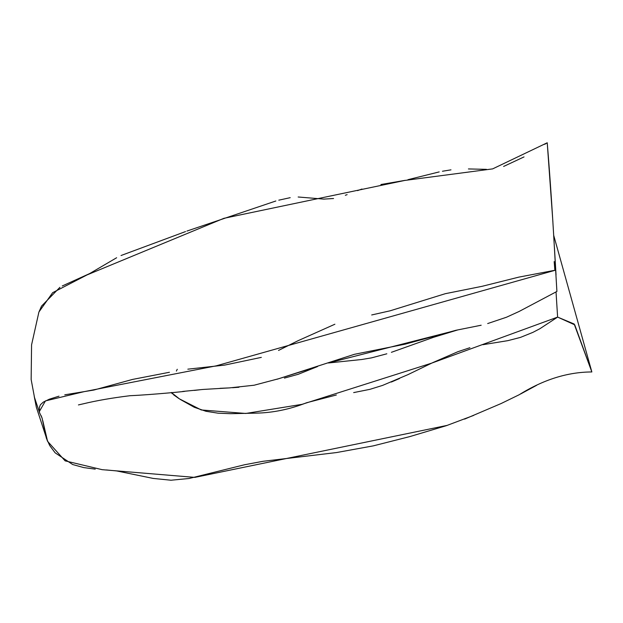 <?xml version="1.0" encoding="UTF-8"?>
<svg xmlns="http://www.w3.org/2000/svg" width="623" height="623" viewBox="0 0 623 623"><rect width="100%" height="100%" fill="white"/><g stroke="black" fill="none" stroke-linecap="round" stroke-linejoin="round"><path stroke-width="0.93" d="M177.267 369.275L176.932 369.906M284.415 378.099L298.285 374.275L317.621 366.511L276.869 379.298M391.4 352.314L433.444 337.331L457.64 329.956L328.383 362.983L361.737 359.502L371.565 357.859L386.836 353.794M38.828 312.302L41.531 306.111L59.948 287.296M62.23 285.98L89.665 273.567L116.641 257.743M121.026 255.523L185.545 231.569M186.931 231.063L275.849 200.995M278.793 200.178L290.209 197.67M298.16 196.993L323.765 199.103L333.546 198.511M345.321 195.295L347.136 194.641M357.547 190.622L361.963 189.026M380.91 184.517L405.199 180.335M407.933 179.689L439.199 171.909M442.455 171.247L450.982 169.845M468.418 168.942L486.438 169.347M503.618 166.45L524.029 156.91M544.72 144.31L547.228 142.776L552.889 221.772M482.833 344.714L507.909 340.641L520.446 337.401L532.914 332.363L539.892 328.718L557.616 317.099L574.733 324.832L591.85 371.954C567.608 372.024 543.365 379.633 519.115 394.78L500.931 403.626M473.675 415.409L446.411 425.657L409.942 436.559L373.263 445.873L336.451 452.563L262.929 461.308L244.512 464.766L189.112 478.487L170.998 480.224L153.242 478.433L116.665 470.933L106.323 469.952M95.226 469.135L83.778 467.593L72.681 464.532L55.128 452.82L49.7 445.531L46.336 438.14L42.084 418.08L39.436 412.449L39.459 407.193L40.425 404.748L43.322 402.1L49.349 399.195L58.998 396.166M64.792 394.803L93.855 390.045L132.512 379.43L169.433 372.274M187.834 369.174L224.576 365.109L261.325 357.376M278.52 350.43L298.106 340.68L334.894 324.225M371.69 314.958L390.091 310.815L445.305 293.69L482.085 286.315L518.858 277.118L555.638 270.133L556.907 291.455L519.154 311.445L506.483 317.232L487.684 323.555M481.166 325.222L455.834 330.307L405.114 344.169L354.417 354.308L278.746 378.706L254.067 385.232L229.568 387.888L202.997 389.445L182.601 391.454M171.341 392.591L172.446 393.892M173.544 394.78L178.817 398.479M180.265 399.429L194.329 407.302L205.987 411.289L218.136 413.189L230.572 413.688L255.804 413.142C272.734 412.847 289.664 409.381 306.602 402.746L336.373 394.99M353.662 392.599L369.898 389.344L382.561 385.411L407.824 374.696L432.946 362.539L457.889 351.707L469.898 347.712M554.174 261.574L554.867 270.265M556.907 291.455L555.638 270.133L216.173 365.849L83.871 391.711L45.44 400.9L39.249 411.717M554.4 247.113L555.638 270.133C552.983 220.378 550.171 177.929 547.228 142.776L492.637 168.888L404.631 180.468L223.922 218.315L87.056 274.914L52.636 292.685L38.922 311.991L31.571 344.862L31.15 379.493L34.499 397.482L39.701 413.096M591.85 371.954L553.722 235.432L591.85 371.954L574.165 324.015L557.616 317.099L556.02 291.86L557.616 317.099L431.739 363.108L302.007 404.343L245.789 413.462L201.276 409.965L179.346 398.829L171.325 392.459M41.165 415.697L42.216 418.524M42.746 420.587L47.558 441.302L65.127 460.864L102.149 469.672L194.82 477.389L447.33 425.353M464.618 419.108L501.204 403.502M520.493 394.04L536.621 385.31M238.944 387.257L232.504 387.724M228.672 387.934L220.028 388.316M200.061 389.757L194.244 390.419M391.306 382.055L399.53 378.519M183.964 391.376L183.964 391.376C190.529 390.948 151.264 394.818 130.09 395.698C112.21 397.895 96.62 400.597 83.311 403.813L78.436 404.927M556.043 274.938L554.454 248.079M34.234 396.438L36.344 407.232L47.379 440.897M177.018 369.735L176.395 371.067"/></g></svg>
